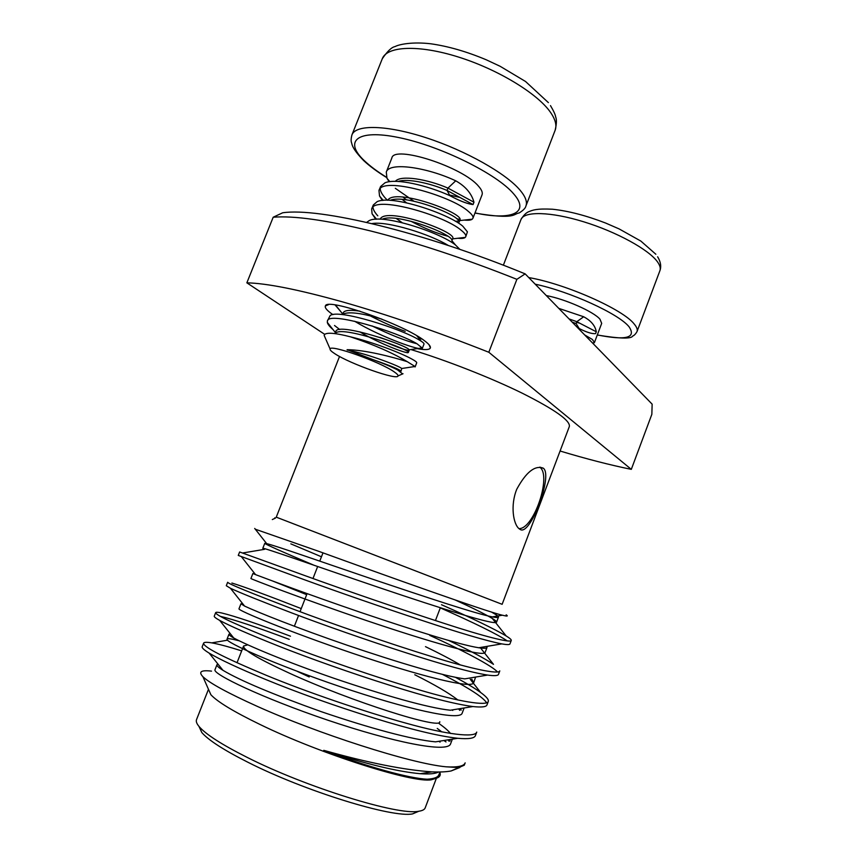 <?xml version="1.0" encoding="UTF-8"?>
<svg xmlns="http://www.w3.org/2000/svg" width="857" height="857" viewBox="0 0 857 857"><rect width="100%" height="100%" fill="white"/><g stroke="black" fill="none" stroke-linecap="round" stroke-linejoin="round"><path stroke-width="1.29" d="M525.159 273.876C423.369 231.958 319.04 207.287 282.639 212.793L273.19 217.228L246.859 282.831C266.688 283.26 298.547 289.602 342.436 301.857C387.418 314.658 436.213 331.455 488.822 352.259L516.878 279.328L525.159 273.876L652.145 404.161L651.845 414.317L631.309 469.357C610.28 465.072 586.542 458.966 560.082 451.018M273.19 217.228C293.78 215.535 326.206 220.11 370.449 230.929C415.752 242.349 464.558 258.482 516.878 279.328M332.902 314.637L332.452 314.315C326.913 310.448 324.567 307.652 325.414 305.938C326.517 297.208 404.975 324.792 425.04 341.161C428.907 344.118 430.696 346.324 430.407 347.792C429.732 349.849 425.297 350.127 417.08 348.638M392.902 342.061L379.919 337.422M370.524 316.008C382.8 322.318 394.359 327.417 405.19 331.316M418.837 338.279L422.147 339.104M543.242 468.147C534.886 465.094 526.059 472.132 516.75 489.251C510.161 505.394 513.289 524.463 519.235 528.833L520.06 529.369C530.055 536.9 553.119 475.731 543.456 468.308L543.242 468.147M339.533 356.458L276.265 517.157L502.138 604.314L569.337 426.54C570.569 420.755 554.929 409.667 522.406 393.277C490.622 377.669 446.454 360.336 410.889 349.538M506.144 614.823C508.48 616.29 507.215 616.419 502.352 615.208C484.944 611.159 386.807 576.022 318.408 551.201L255.311 529.219M198.974 726.393L201.802 732.531L199.21 726.682C196.724 723.747 195.825 721.401 196.521 719.655L208.476 689.307L210.865 694.716C217.399 701.808 233.736 711.706 259.875 724.401C320.368 753.935 413.17 783.373 431.307 779.784L435.881 778.392M435.549 773.121L434.606 771.964M459.898 767.476L451.114 770.968C446.283 771.9 439.909 772.2 431.982 771.868C404.365 770.036 368.285 762.859 323.753 750.336C368.285 767.165 409.56 778.467 427.15 779.217L433.267 778.906C439.105 778.049 441.28 775.842 439.823 772.296M446.015 766.801L458.666 767.604L464.258 765.226L465.158 762.859C464.023 766.158 457.649 767.476 446.015 766.801C410.578 763.587 317.24 733.367 257.154 706.307C227.63 692.97 209.547 683.104 202.905 676.698C198.224 671.759 201.095 669.906 211.529 671.127M440.294 607.87C474.885 623.178 497.231 634.201 507.333 640.94M511.254 640.458L509.947 643.928C509.679 644.807 506.948 644.796 501.763 643.886C486.605 640.897 459.834 633.023 421.462 620.243C383.208 607.656 336.49 591.448 303.774 579.503L238.267 555.422L239.628 551.972L305.242 575.733C344.493 590.012 403.561 610.28 444.012 623.339C483.916 636.397 510.954 643.2 511.254 640.458C511.5 639.686 509.797 638.176 506.155 635.948C494.264 628.888 472.71 618.475 441.494 604.731M438.848 741.316L440.091 742.108M446.004 741.926L443.894 740.502M475.421 735.595C474.489 738.359 468.586 739.259 457.702 738.284C438.452 736.12 410.353 729.328 373.416 717.909C333.63 705.482 297.443 692.563 264.856 679.151C238.332 668.149 219.756 659.472 209.14 653.109C203.987 649.917 201.684 647.774 202.209 646.681L203.591 643.189C203.259 647.014 224.18 657.726 266.345 675.337C305.146 691.438 364.589 711.846 405.972 723.158C446.765 734.631 475.26 737.995 476.738 732.082L475.421 735.595M452.732 710.432L451.971 709.96M442.64 674.47C468.383 687.689 483.048 697.137 486.626 702.783M488.286 701.433L486.969 704.925C486.305 706.95 481.613 707.486 472.893 706.543C454.842 704.143 427.086 697.041 389.614 685.204C352.152 673.473 308.616 658.037 277.872 645.803C249.237 634.405 229.847 625.942 219.692 620.414C215.76 618.208 213.95 616.783 214.271 616.151L215.643 612.669C215.782 615.326 237.014 625.107 279.361 642C318.322 657.49 377.637 677.855 418.698 689.756C459.191 701.754 487.205 706.275 488.286 701.433C488.908 699.623 486.369 696.655 480.67 692.51C474.885 688.31 466.497 683.254 455.506 677.341M429.786 635.391C464.023 650.945 492.764 666.243 497.478 671.984M498.485 674.373C498.035 675.766 494.393 676.002 487.569 675.07C470.889 672.402 443.572 664.936 405.618 652.648C367.717 640.511 322.586 624.689 290.855 612.584C260.121 600.864 239.971 592.755 230.426 588.256L226.291 585.727L227.662 582.267C228.251 583.767 249.805 592.616 292.333 608.802C331.434 623.682 390.631 644.003 431.382 656.483C471.586 669.017 499.095 674.673 499.792 670.892L498.485 674.373M480.595 647.999L493.493 664.346C484.601 658.401 469.743 650.484 448.929 640.586M241.674 650.881C228.53 646.735 218.556 644.057 211.743 642.868C206.73 642.032 204.009 642.139 203.591 643.189M220.195 616.322C233.661 619.44 256.671 627.131 289.248 639.365M290.48 636.205C258.096 623.982 235.161 616.237 221.674 612.969C217.903 612.155 215.889 612.059 215.643 612.669M301.246 608.599C267.309 595.326 244.181 586.799 231.883 583.028M199.21 726.682C205.98 734.46 221.92 744.669 247.041 757.32C306.281 787.347 398.141 815.671 418.473 811.29C422.287 810.776 424.526 809.651 425.19 807.883L436.395 778.242M201.802 732.531C208.369 740.127 223.709 750.025 247.834 762.216C304.663 791.14 392.731 818.199 412.624 813.882L418.837 811.236M247.769 644.839L243.581 646.017C242.96 649.81 258.278 658.883 289.527 673.238C351.413 701.572 441.741 730.143 439.78 721.723M297.347 671.395L309.195 676.955M323.753 750.336C365.318 763.855 397.477 771.643 420.23 773.71C429.282 774.342 435.388 773.775 438.548 771.996M217.892 663.993L216.982 664.657C216.51 665.653 218.524 667.549 223.002 670.345C240.11 680.554 272.847 694.331 321.246 711.674C369.056 727.957 412.142 739.773 435.527 741.851L457.702 738.284M450.525 733.463C448.329 730.742 444.515 727.443 439.084 723.576M230.329 633.741L228.99 634.169C228.701 634.758 230.287 636.033 233.725 637.983C247.469 645.45 286.109 661.775 334.155 678.348C383.915 695.241 428.179 707.936 450.364 710.228L472.893 706.543M239.092 640.779L232.89 639.29C229.226 638.561 227.266 638.54 227.009 639.215C225.08 642.097 275.097 664.604 340.325 686.703C406.347 709.018 459.47 721.069 462.105 713.345L464.108 707.978M457.917 700.008C449.047 693.12 434.67 684.7 414.767 674.748M242.799 603.831L240.956 603.778L244.588 606.081C257.025 611.952 297.197 628.074 347.01 645.171C398.666 662.632 444.055 676.28 464.773 678.862L487.569 675.07M240.956 603.778L238.974 608.813C237.603 610.313 288.059 631.405 353.148 653.473C419.03 675.745 471.543 689.124 473.642 682.836L475.603 677.062M460.402 664.978C451.189 659.526 439.545 653.42 425.49 646.649M306.688 594.662L272.74 581.057M255.3 574.297L252.879 573.504L255.579 574.64C266.581 578.754 308.263 594.512 359.822 612.123C413.32 630.141 459.77 644.828 478.763 647.753C483.959 648.513 486.712 648.395 487.033 647.399L486.808 646.403M313.48 565.031C282.328 551.865 266.088 544.634 264.759 543.349L266.666 543.627C276.147 545.855 319.297 561.089 372.591 579.203C427.889 597.768 475.346 613.601 492.368 616.901C496.257 617.64 498.292 617.715 498.474 617.126C498.699 616.44 496.396 614.758 491.532 612.091M275.515 518.057L274.829 517.778L275.515 518.057L272.312 519.556M427.15 779.217C434.081 778.809 438.002 777.31 438.913 774.707L439.941 771.986M216.982 664.657L214.989 669.735C212.515 674.009 262.081 697.941 327.449 720.062C393.609 742.419 447.354 753.142 450.536 743.972L452.357 739.141M450.214 740.919L449.486 739.602M441.826 731.899L437.241 728.429M461.248 710.099L460.08 708.632M473.642 682.836L471.811 679.226M252.879 573.504L250.908 578.529C250.083 578.646 300.968 598.336 365.918 620.372C431.671 642.6 483.562 657.308 485.126 652.434L487.033 647.399M242.52 553.011L264.513 549.337L262.788 548.341C262.51 547.098 313.823 565.395 378.644 587.409C444.258 609.595 495.539 625.61 496.578 622.139C496.781 621.539 495.357 620.307 492.304 618.465C485.426 614.33 473.032 608.149 455.121 599.932M290.823 543.863L321.461 556.782M631.309 469.357L488.822 352.259M246.859 282.831L324.717 334.359M518.967 528.619C533.825 529.305 552.047 475.356 539.728 467.161M394.177 371.852C380.337 361.943 329.945 344.032 330.106 349.003C329.795 349.902 331.327 351.445 334.701 353.63C349.817 363.786 397.68 380.712 398.002 375.923C398.259 375.12 396.984 373.759 394.177 371.852M325.392 338.236L324.15 335.387L324.653 334.412C327.428 332.28 336.051 333.094 350.545 336.855C373.813 344.632 392.72 352.913 407.257 361.675C392.645 357.005 364.868 349.774 347.074 349.699L372.645 359.501C383.486 363.443 391.799 366.914 397.584 369.924L402.608 373.92M382.404 200.463L379.522 195.985L378.976 190.565C381.729 175.878 451.403 195.685 468.543 211.54C472.1 214.518 473.557 216.767 472.914 218.299L472.228 219.188C470.954 220.195 468.286 220.485 464.248 220.067M449.925 195.685C458.774 200.431 465.908 203.313 471.35 204.32L473.053 204.566L473.964 202.231L447.954 188.101L447.043 190.458L449.925 195.685C426.786 185.187 395.998 178.17 385.039 182.766L380.572 186.537L378.976 190.565M387.407 200.238L384.975 197.699C381.933 194.207 380.347 191.218 380.229 188.733M473.964 202.231L473.171 199.66C470.311 192.032 464.494 185.755 455.731 180.816L447.954 188.101C427.707 179.284 400.583 174.624 395.366 181.341M389.121 181.738L386.989 178.277L386.282 172.096L391.853 157.999C393.866 144.758 462.63 166.869 478.442 186.119C481.666 189.708 482.866 192.611 482.03 194.839L472.914 218.299M386.282 172.096C389.142 161.587 427.418 167.458 455.731 180.816M407.257 361.675L415.034 366.496L411.756 366.989M350.545 336.855C373.084 342.222 400.615 352.902 411.242 358.719C415.174 360.829 416.995 362.211 416.695 362.854L415.109 366.935M332.998 329.559L332.934 329.506C329.538 326.571 327.663 324.192 327.32 322.393L327.417 320.979C328.37 310.759 398.098 332.109 417.048 343.796L422.394 348.199C422.094 351.809 380.872 337.176 354.616 321.246M327.417 320.979L330.084 315.665C337.401 308.402 401.205 328.852 418.666 339.661C422.544 341.879 424.322 343.378 423.979 344.128L422.394 348.199M340.829 311.669L335.076 304.953M371.874 223.591C387.589 220.774 430.578 234.422 448.361 245.509M366.657 222.381L369.185 220.624C382.318 213.414 440.359 232.483 455.506 245.016L459.866 249.376M375.773 219.253L372.067 213.779L371.67 209.065C374.166 195.01 443.84 215.032 461.237 230.308C464.837 233.168 466.347 235.311 465.747 236.725L465.287 237.389C464.226 238.364 461.773 238.653 457.927 238.246M377.808 215.835C374.788 212.482 373.17 209.622 372.966 207.255M371.67 209.065L373.256 205.037L377.101 201.684C391.231 194.55 448.104 213.382 462.823 226.216L467.419 231.84L465.747 236.725M339.736 329.538L334.519 325.499M416.941 343.743C405.822 341.022 390.813 335.066 371.917 325.874M447.718 236.189C436.813 233.372 424.536 228.391 410.899 221.235M459.963 197.464L449.539 195M473.053 204.566L447.043 190.458C430.021 183.173 407.557 178.235 398.248 181.438M459.93 219.413L456.631 218.717M414.017 201.266L395.313 188.315M372.645 359.501C390.674 365.789 400.144 369.699 401.033 371.252L401.708 368.499C399.737 366.282 369.003 354.209 347.16 349.977L347.074 349.699M335.794 332.848C344.278 325.906 411.842 350.299 408.328 352.506L407.996 352.688C405.125 353.234 378.933 343.357 359.822 331.852M343.496 313.844C349.935 311.53 362.747 313.298 381.901 319.147M382.233 219.221C396.802 212.332 454.596 234.925 451.864 240.667L455.538 245.038M402.265 222.734L396.202 218.428M390.139 200.345C405.554 193.725 461.012 215.6 459.073 222.027M406.647 202.873L402.158 199.402M335.976 333.737L335.698 332.912M335.226 332.934L335.762 331.584C337.304 321.696 407.686 345.414 409.132 349.795L409.25 350.159C407.482 350.899 398.773 347.921 383.143 341.204M342.714 313.951L343.164 312.826C344.482 310.223 350.085 309.677 359.961 311.177M380.154 219.188C385.564 206.055 457.756 232.247 452.7 238.632L451.896 240.699M387.739 200.249C395.013 187.404 465.126 213.393 459.888 220.185L459.138 222.113M458.784 221.074L455.367 221.288M406.55 199.906L402.908 197.035M584.667 334.926L592.305 339.426L594.479 342.425L592.819 343.293M579.203 328.542C585.792 331.895 590.88 333.609 594.479 333.684L595.583 333.619L596.29 331.766L595.883 329.966C594.276 324.642 590.205 320.239 583.681 316.758L576.815 321.696L576.097 323.571L579.203 328.542L577.918 328.006M546.316 295.579C565.127 299.061 593.633 311.648 599.964 319.19L601.689 323.378L594.479 342.425M558.785 308.37L583.681 316.758M579.6 323.143L576.568 322.35M596.29 331.766L576.815 321.696L569.048 318.9M572.133 322.071L576.097 323.571M386.668 177.57C377.284 171.796 369.624 166.14 363.679 160.58C351.241 147.8 352.152 143.912 351.584 142.851C350.877 141.126 350.995 138.47 351.948 134.87C355.773 124.329 386.7 124.876 426.261 137.795C465.78 150.628 506.048 173.446 520.06 190.179C525.512 196.671 527.462 201.952 525.919 206.001L555.132 130.285C557.007 125.39 555.379 119.305 550.28 112.031C537.135 93.295 497.596 69.246 458.109 56.926C418.58 44.51 386.968 46.042 382.276 58.758C387.396 51.238 391.649 47.189 395.013 46.589C399.351 44.232 412.774 41.682 430.653 43.771C448.04 46.203 466.594 51.538 486.294 59.808L500.188 66.321L525.523 81.479L548.384 102.615M475.003 212.911C510.643 220.699 530.74 213.189 513.718 193.928C497.167 174.1 440.798 146.097 398.933 137.591C356.833 128.807 343.325 141.212 364.579 160.923C370.235 166.258 377.562 171.721 386.561 177.303M528.758 277.572C565.459 283.828 623.103 309.409 634.212 324.032C636.805 327.117 637.747 329.634 637.019 331.595L659.901 270.716C660.79 268.348 660.008 265.434 657.565 261.974C649.017 249.708 616.612 231.861 583.585 221.759C550.526 211.561 523.927 211.079 520.992 219.51C523.681 215.096 526.391 212.45 529.133 211.55C532.476 210.265 536.107 208.39 552.497 209.226C568.405 210.929 586.124 215.535 605.653 223.056L619.097 228.905L640.832 241.063L655.862 254.261M597.318 334.926C625.921 340.636 636.505 337.937 629.092 326.828C618.904 313.898 570.098 291.551 535.207 284.181M429.025 344.718L430.407 347.792M539.964 467.161L543.456 468.308M431.307 779.784L433.267 778.906M451.103 770.968L458.666 767.604M412.624 813.882L418.473 811.29M237.014 662.74L243.581 646.017M294.369 626.231L298.557 615.497M300.036 611.705L307.095 593.612M312.976 578.529L317.668 566.498M319.768 561.11L322.982 552.872M435.452 620.554L440.337 607.752M228.99 634.169L227.009 639.215M264.759 543.349L262.788 548.341M498.474 617.126L496.578 622.139M447.975 739.848L449.132 741.316M227.437 640.211L211.743 642.868M458.581 708.878L459.759 710.378M470.247 679.269L480.67 692.51M492.304 618.465L506.155 635.948M210.865 694.716L202.905 676.698M209.14 653.109L223.002 670.345M219.692 620.414L233.725 637.983M230.426 588.256L244.588 606.081M241.32 556.611L255.579 574.64M501.763 643.886L478.763 647.753M254.7 528.437L266.666 543.627M502.352 615.208L492.368 616.901M420.23 773.71L431.982 771.868M328.531 304.642L325.414 305.938M330.106 349.003L324.15 335.387M351.948 134.87L382.276 58.758M550.483 105.604C553.697 111.056 555.422 114.817 555.647 116.884C556.804 119.434 556.632 123.901 555.132 130.285M474.939 213.072C516.3 219.938 512.979 213.864 519.192 212.954C523.316 210.361 525.555 208.037 525.919 206.001M416.823 335.783L421.194 341.182M409.25 350.159L408.328 352.506M415.034 366.496L401.708 368.499M327.32 322.393L335.376 332.559M422.405 347.867L409.132 349.795M335.526 305.006L342.65 313.951M372.067 213.779L376.534 219.21M465.287 237.389L452.603 238.867M379.522 195.985L383.175 200.377M472.228 219.188L459.738 220.581M386.989 178.277L389.817 181.641M398.002 375.923L403.036 373.738M503.359 265.22L520.992 219.51M657.63 256.779C660.693 261.781 661.454 266.431 659.901 270.716M597.286 335.012C619.568 338.686 631.373 339.018 632.68 336.04C634.137 335.548 635.583 334.069 637.019 331.595M594.265 342.746L592.53 343.004"/></g></svg>
